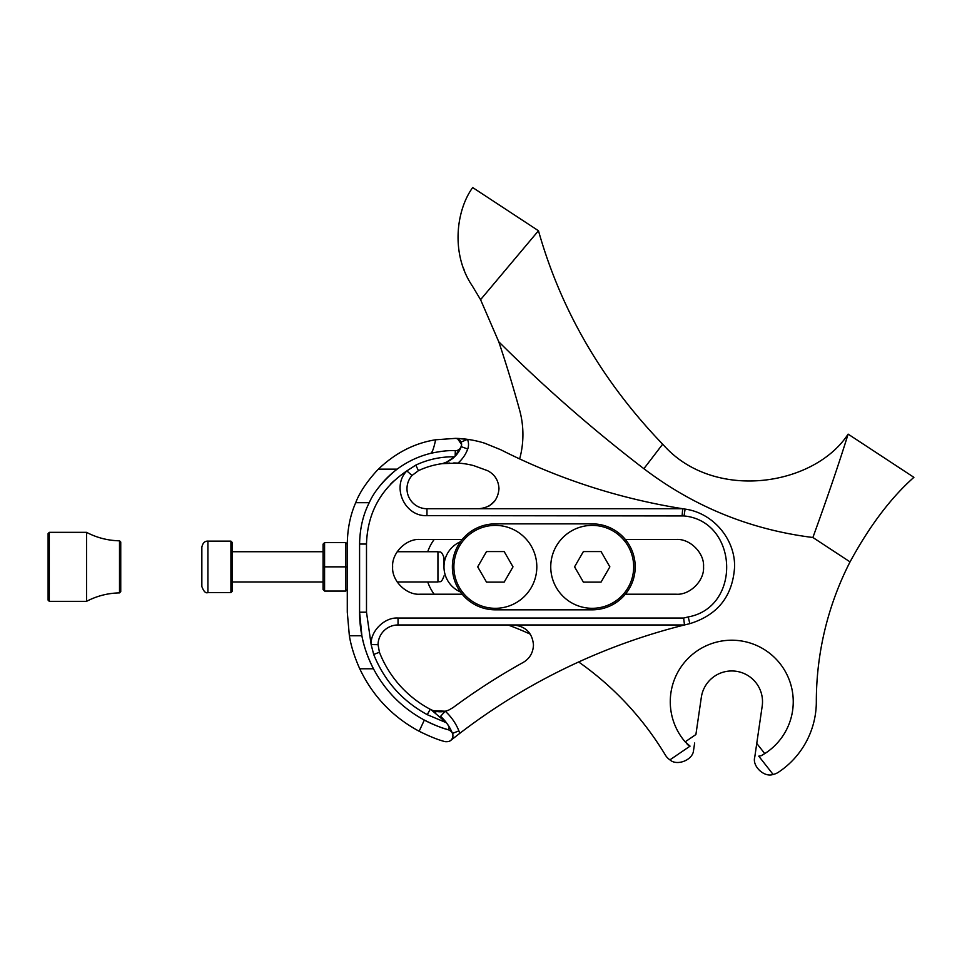 <?xml version="1.0" encoding="UTF-8"?>
<svg xmlns="http://www.w3.org/2000/svg" width="962" height="962" viewBox="0 0 962 962"><rect width="100%" height="100%" fill="white"/><g stroke="black" fill="none" stroke-linecap="round" stroke-linejoin="round"><path stroke-width="1.44" d="M460.461 541.738A27.369 27.369 0 0 0 460.461 591.955M762.902 754.749A61.508 61.508 0 0 1 761.182 755.723L758.753 756.144L773.111 774.446A15.38 15.38 0 0 0 778.45 772.221A84.572 84.572 0 0 0 816.329 701.719A306.794 306.794 0 0 1 850.047 561.892C869.564 525.949 890.86 497.763 913.9 477.332L848.123 434.127C838.876 463.84 827.128 498.292 812.89 537.493C750.396 529.677 694.059 506.758 643.879 468.698A1483.356 1483.356 0 0 1 498.761 341.75A1288.214 1288.214 0 0 1 519.612 410.113A92.256 92.256 0 0 1 519.648 458.934M685.16 741.846L695.899 734.535L701.334 697.282A30.748 30.748 0 0 1 733.994 671.043A30.748 30.748 0 0 1 762.193 706.156L756.757 743.41L764.766 753.607A61.508 61.508 0 0 0 731.769 640.211A61.508 61.508 0 0 0 685.16 741.846L690.067 746.127L669.925 759.86A15.38 15.38 0 0 1 665.355 755.05A307.515 307.515 0 0 0 578.655 661.976M686.772 743.65A61.508 61.508 0 0 0 688.143 745.081M693.53 750.516L694.66 743.037A3.848 3.848 0 0 0 694.66 743.001L693.53 750.516C692.844 760.04 676.935 766.329 669.925 759.86M495.033 500.673A92.256 92.256 0 0 1 489.033 506.024M434.175 539.478A46.104 46.104 0 0 0 427.729 551.719M427.729 581.986A46.104 46.104 0 0 0 434.175 594.215M507.984 624.963A307.515 307.515 0 0 1 530.339 634.198M761.182 755.723L764.766 753.607M756.757 743.41L755.507 752.019A3.848 3.848 0 0 1 755.519 751.959L754.749 757.178C752.031 766.221 764.261 777.717 773.111 774.446M498.749 341.75L480.567 299.675L472.366 286.003C450.228 253.427 456.517 209.584 472.691 187.554L538.467 230.748L480.567 299.675M464.309 270.394L463.371 267.953M643.879 468.698L662.662 444.191L663.491 445.033C713.684 501.611 814.02 486.411 848.123 434.127M662.662 444.191C602.32 381.421 560.93 310.281 538.467 230.748M452.368 566.846A42.977 42.977 0 0 0 495.346 609.824L592.219 609.824A42.977 42.977 0 0 0 635.197 566.846A42.977 42.977 0 0 0 592.219 523.869L495.346 523.869A42.977 42.977 0 0 0 452.368 566.846M511.724 569.059L512.999 566.846L504.172 551.563L486.519 551.563L477.705 566.846L486.519 582.13L504.172 582.13L511.724 569.059M500.889 525.757A41.462 41.462 0 0 1 536.447 572.39A41.462 41.462 0 0 1 489.802 607.936A41.462 41.462 0 0 1 454.256 561.303A41.462 41.462 0 0 1 500.889 525.757M575.841 564.634L574.567 566.846L583.393 582.13L601.046 582.13L609.86 566.846L601.046 551.563L583.393 551.563L575.841 564.634M586.676 607.936A41.462 41.462 0 0 1 551.118 561.303A41.462 41.462 0 0 1 597.763 525.757A41.462 41.462 0 0 1 633.309 572.39A41.462 41.462 0 0 1 586.676 607.936M230.916 541.125L232.119 542.327L232.119 591.365L230.916 592.58L230.916 541.125L207.912 541.125L207.912 592.58C205.712 593.518 203.691 591.51 201.852 586.519L201.852 547.174C202.741 543.013 204.762 540.993 207.912 541.125M443.999 566.846L443.999 557.768L443.999 566.846M347.282 566.846L345.767 566.846L345.767 542.628L347.282 544.143L345.767 542.628L324.579 542.628L323.064 544.143L323.064 566.846L345.767 566.846L345.767 591.065L347.282 589.55L345.767 591.065L324.579 591.065L323.064 589.55L323.064 566.846L323.064 583.489M347.282 581.986L347.282 581.264M323.064 589.55L324.579 591.065L324.579 542.628L323.064 544.143M49.315 601.346L48.1 600.144L48.1 533.549L49.315 532.347L49.315 601.346L86.544 601.346C96.873 595.947 107.864 593.121 119.516 592.893L119.516 540.812L120.743 542.027L120.743 591.666L119.516 592.893M49.315 532.347L86.544 532.347L86.544 601.346M455.675 438.371A105.712 105.712 0 0 1 467.448 439.333L455.603 438.371A6.145 6.145 0 0 1 456.265 438.419M682.13 515.644L682.683 508.73A615.031 615.031 0 0 0 685.1 509.102L684.042 515.945L426.972 515.644C404.701 516.798 391.197 486.82 406.83 470.911L415.812 465.103C428.09 459.367 441.017 456.601 454.581 456.806C441.017 456.601 428.09 459.367 415.812 465.103L418.422 470.671L412.013 475.493A19.986 19.986 0 0 0 426.972 508.73L682.683 508.73C618.987 498.556 558.369 478.908 500.817 449.771L484.704 443.205A105.712 105.712 0 0 0 467.448 439.333L461.099 442.075A6.145 6.145 0 0 1 461.327 442.7M513.492 624.963C525.697 626.286 532.359 632.96 533.477 644.961C533.104 652.801 529.665 658.621 523.196 662.433C498.857 675.949 475.493 690.993 453.114 707.563L448.965 709.968A21.525 21.525 0 0 1 445.214 711.219A53.042 53.042 0 0 1 458.886 730.855L452.465 733.429A6.145 6.145 0 0 0 450.493 730.831A6.145 6.145 0 0 1 452.465 733.429A6.145 6.145 0 0 0 448.436 729.797C451.527 731.156 453.018 733.128 452.91 735.714A6.145 6.145 0 0 1 450.709 740.427A6.145 6.145 0 0 0 452.91 735.714L452.669 737.385C451.815 740.596 449.29 742.015 445.105 741.642C438.54 740.031 429.882 736.567 419.131 731.24C392.52 716.906 372.727 696.091 359.752 668.782C354.521 657.106 351.058 646.103 349.362 635.774L347.282 612.205L347.282 544.047C347.498 528.775 350.312 514.995 355.712 502.693L369.24 502.693C373.797 492.219 382.467 481.529 395.262 470.61L397.174 469.143C407.275 461.652 418.422 456.385 430.627 453.355C440.668 451.178 448.893 450.276 455.303 450.673C458.646 450.745 460.738 448.785 461.592 444.793L461.604 444.516A6.145 6.145 0 0 0 461.351 442.785M458.886 730.855A13.071 13.071 0 0 1 459.632 733.453L450.589 740.524M355.712 502.693C359.391 492.905 366.474 482.202 376.96 470.61L378.391 469.143C395.454 452.898 414.526 443.109 435.63 439.778L455.447 438.371A105.712 105.712 0 0 1 455.519 438.371M685.1 509.102C712.842 512.83 735.16 538.864 734.595 566.846C732.731 596.067 717.808 615.007 689.838 623.653A615.031 615.031 0 0 0 684.487 624.963L683.633 618.049L688.215 616.931L689.838 623.653M453.763 462.938L457.948 463.095A81.109 81.109 0 0 1 473.641 465.608L487.506 470.646C494.708 474.338 498.532 480.363 498.989 488.744C497.859 500.745 491.197 507.407 479.004 508.73M625.36 539.478L676.166 539.478C689.898 538.395 704.617 553.114 703.535 566.846C704.617 580.567 689.898 595.298 676.166 594.215L625.36 594.215M433.621 710.726L445.214 711.219A21.525 21.525 0 0 1 430.988 709.667L430.158 709.247L427.26 714.67C402.236 700.985 384.379 680.916 373.701 654.473L379.425 652.236A109.933 109.933 0 0 0 430.158 709.247M418.422 470.671A81.109 81.109 0 0 1 442.412 463.636L446.789 462.013L454.581 456.806L461.219 446.633A6.145 6.145 0 0 0 461.604 444.516L457.551 438.732L455.447 438.371M467.448 439.333A13.071 13.071 0 0 1 467.724 449.013A33.826 33.826 0 0 1 457.948 463.095L442.412 463.636M442.652 463.6L449.807 462.999M459.018 451.25L461.219 446.633A6.145 6.145 0 0 0 461.604 444.516M390.716 484.018L393.65 481.12M459.632 733.453A615.031 615.031 0 0 1 684.487 624.963L398.04 624.963A19.986 19.986 0 0 0 378.054 644.684L379.425 652.236M451.924 739.453L456.709 735.714M369.24 502.693C363.083 514.73 359.86 528.511 359.584 544.047L359.584 612.205L361.88 635.774L349.362 635.774M359.584 611.207L359.584 612.205A122.234 122.234 0 0 0 373.46 668.782C367.64 657.214 363.78 646.211 361.88 635.774M359.752 668.782L373.46 668.782C385.269 690.993 402.224 708.092 424.338 720.081L419.131 731.24M449.242 726.923L452.465 733.429A6.145 6.145 0 0 0 448.436 729.797C442.316 728.306 434.283 725.059 424.338 720.081A122.234 122.234 0 0 0 448.436 729.797L449.242 726.923L446.452 722.775L430.988 709.667A109.933 109.933 0 0 1 430.242 709.295L427.26 714.67M455.303 450.673A6.145 6.145 0 0 0 461.219 446.633A26.912 26.912 0 0 1 455.158 456.228L455.303 450.673A6.145 6.145 0 0 0 461.219 446.633A26.912 26.912 0 0 1 455.158 456.228L454.581 456.806A26.912 26.912 0 0 1 446.789 462.013A26.912 26.912 0 0 0 454.581 456.806M435.63 439.778C433.79 448.46 432.118 452.982 430.627 453.355M462.205 594.215L420.009 594.215C406.277 595.298 391.558 580.579 392.64 566.846C391.558 553.126 406.277 538.395 420.009 539.478L462.205 539.478M373.46 668.782A122.234 122.234 0 0 1 359.584 612.205L366.498 612.205L371.14 644.588L373.701 654.473M427.356 714.718L446.452 722.775M412.013 475.493L406.83 470.911C380.928 488.419 367.484 512.794 366.498 544.047L366.498 612.205M395.538 470.394A93.41 93.41 0 0 0 379.401 486.519A93.41 93.41 0 0 1 395.538 470.394M460.437 440.921L457.359 438.672M684.042 515.945C738.335 521.151 741.906 607.25 688.215 616.931M378.054 644.684L371.14 644.588C370.298 631.192 384.668 617.015 398.04 618.049L683.633 618.049M435.726 712.529L430.976 709.679M445.214 711.219L440.572 716.353A46.128 46.128 0 0 1 452.405 733.272A46.128 46.128 0 0 0 440.572 716.353M850.047 561.892L812.89 537.493M397.21 581.986L437.938 581.986L437.938 551.719C439.73 552.873 441.113 549.494 443.999 557.768M424.338 720.081A122.234 122.234 0 0 0 448.436 729.797M397.174 469.143L378.391 469.143M359.584 544.047L366.498 544.047M398.04 618.049L398.04 624.963M426.972 508.73L426.972 515.644M467.724 449.013L461.219 446.633M437.938 551.719L397.198 551.719M323.064 551.719L232.119 551.719M323.064 581.986L232.119 581.986M230.916 592.58L207.912 592.58M437.938 581.986C439.73 580.82 441.113 584.199 443.999 575.925M86.544 532.347C96.873 537.758 107.864 540.572 119.516 540.812"/></g></svg>
